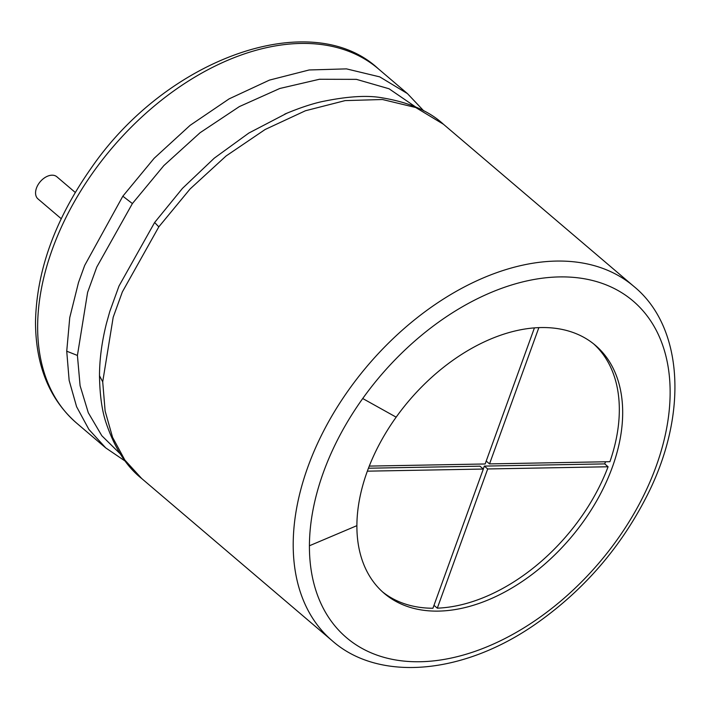 <?xml version="1.0" encoding="UTF-8"?>
<svg xmlns="http://www.w3.org/2000/svg" width="710" height="710" viewBox="0 0 710 710"><rect width="100%" height="100%" fill="white"/><g stroke="black" fill="none" stroke-linecap="round" stroke-linejoin="round"><path stroke-width="1.06" d="M75.251 192.445L56.853 176.772A14.546 9.461 130.4 0 0 40.221 181.716A14.546 9.461 130.4 0 0 37.994 198.924L61.22 218.698M396.162 417.161A162.874 105.994 -49.6 0 1 595.388 345.326A162.874 105.994 -49.6 0 1 570.494 538.056A162.874 105.994 -49.6 0 1 384.19 593.338A162.874 105.994 -49.6 0 1 356.89 525.657A162.874 105.994 -49.6 0 1 396.162 417.161L362.721 398.523A221.05 143.855 -49.6 0 1 646.331 314.849A221.05 143.855 -49.6 0 1 535.828 620.114A221.05 143.855 -49.6 0 1 309.418 545.768A221.05 143.855 -49.6 0 1 362.721 398.523M382.53 591.883A162.874 105.994 130.4 0 0 432.931 608.248L483.324 469.044L479.96 466.177L368.446 468.218M437.307 608.168L487.699 468.964L608.088 466.763A162.874 105.994 130.4 0 1 437.307 608.168L433.987 605.337M608.088 466.763L604.725 463.896A162.874 105.994 -49.6 0 0 605.515 461.775M538.854 327.638L489.536 463.896L609.925 461.695A162.874 105.994 130.4 0 0 593.684 343.924M534.417 327.905L485.152 463.976L369.262 466.097M367.345 471.165L483.324 469.044M483.288 469.008L484.335 466.097L604.725 463.896M489.536 463.896L486.208 461.065M487.699 468.964L484.335 466.097M93.747 171.438A232.685 151.425 -49.6 0 1 378.359 68.826C312.036 6.709 167.276 57.075 90.978 168.403C54.936 219.772 36.441 271.096 35.5 322.367C35.766 365.792 49.487 399.384 76.644 423.133A232.685 151.425 -49.6 0 1 37.639 326.44A232.685 151.425 -49.6 0 1 93.747 171.438M76.644 423.133L105.737 447.904L88.892 429.435L76.591 406.715L69.145 380.382L66.731 351.202L69.757 317.565L78.508 282.491L84.694 265.407L122.83 196.209L154.114 158.321L190.111 125.342L229.152 98.85L269.454 80.106L309.169 69.971L346.489 68.879L379.743 76.875L407.442 93.596L378.359 68.826M122.83 196.209L132.397 203.557L163.832 165.607L200.069 132.734L239.35 106.598L279.793 88.484L319.447 79.263L356.438 79.36L389.027 88.759L415.687 106.997M120.274 453.903L101.832 435.736L88.297 412.75L80.088 385.69L77.417 355.444L87.605 292.387L96.773 267.075L132.397 203.557M66.731 351.202L77.417 355.444M99.498 375.75L102.71 381.847L105.124 411.019L112.57 437.351L124.88 460.08L141.716 478.54C126.424 466.559 114.496 447.85 105.932 422.406C101.929 410.398 99.782 394.84 99.498 375.75C99.524 359.287 101.832 341.892 106.42 323.547L109.846 311.326L119.005 286.015L154.629 222.496L182.461 188.381L214.269 158.161L248.82 133.063L287.106 113.103M154.629 222.496L158.818 226.854L190.094 188.966L226.091 155.978L265.141 129.495L305.442 110.751L345.149 100.607L382.468 99.515L415.723 107.521L443.43 124.241C429.159 111.044 408.791 102.258 382.308 97.856C367.318 95.069 347.048 96.356 321.479 101.725C311.06 104.068 298.83 108.195 284.79 114.088M102.71 381.847L113.192 317.246L122.351 291.925L158.818 226.854M349.311 389.071A232.685 151.425 -49.6 0 1 633.923 286.458C683.277 326.777 688.718 414.214 646.757 496.219C620.753 547.197 584.534 589.229 538.091 622.315C464.509 674.837 379.202 682.381 332.209 640.757A232.685 151.425 -49.6 0 1 293.203 544.064A232.685 151.425 -49.6 0 1 349.311 389.071M309.418 545.768L356.89 525.657M423.764 110.893L407.442 93.596M125.404 461.252L105.737 447.904M141.716 478.54L332.209 640.757M443.43 124.241L633.923 286.458"/></g></svg>
